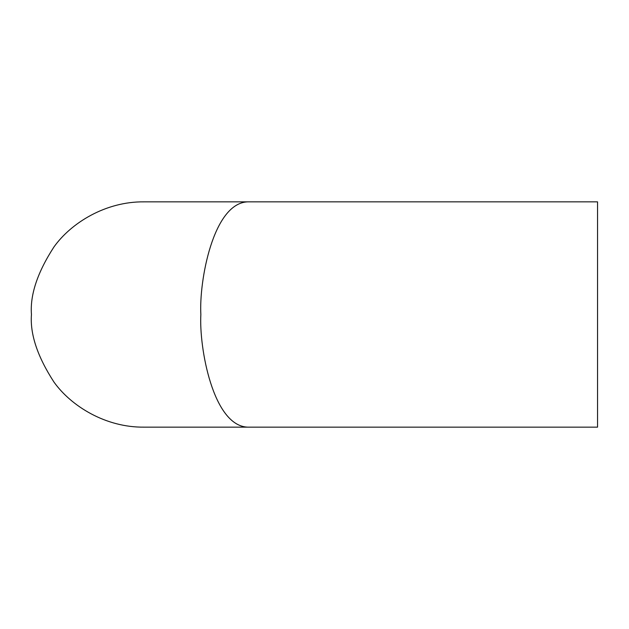 <?xml version="1.0" encoding="UTF-8"?>
<svg xmlns="http://www.w3.org/2000/svg" width="629" height="629" viewBox="0 0 629 629"><rect width="100%" height="100%" fill="white"/><g stroke="black" fill="none" stroke-linecap="round" stroke-linejoin="round"><path stroke-width="0.94" d="M200.855 314.5C198.984 281.548 212.979 203.387 247.519 201.854L597.55 201.854L597.55 427.146L247.519 427.146C212.979 425.613 198.984 347.452 200.855 314.5M247.519 201.854L144.096 201.854C105.861 201.406 71.266 222.721 53.976 246.914C37.457 272.388 29.948 294.922 31.45 314.5C29.948 334.078 37.457 356.612 53.976 382.086C71.266 406.279 105.861 427.594 144.096 427.146L247.519 427.146"/></g></svg>
